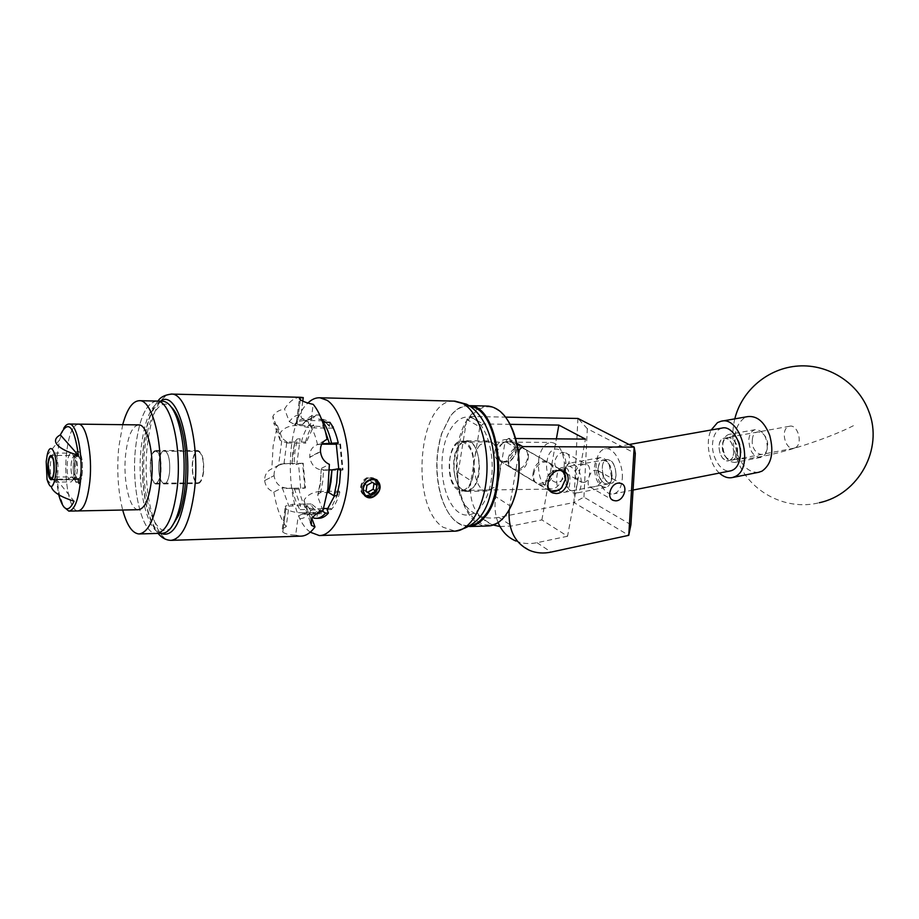 <?xml version="1.0" encoding="UTF-8"?>
<svg xmlns="http://www.w3.org/2000/svg" width="919" height="919" viewBox="0 0 919 919"><rect width="100%" height="100%" fill="white"/><g stroke="black" fill="none" stroke-linecap="round" stroke-linejoin="round"><path stroke-width="0.69" stroke-dasharray="4.59 3.45" d="M583.45 482.418C590.963 482.521 591.216 465.324 587.115 464.681L585.449 464.52C576.282 463.762 569.814 477.937 580.774 481.74L583.45 482.418M608.424 482.728C601.348 479.339 599.935 460.419 606.712 459.454L609.688 459.948C616.81 463.153 618.303 482.303 611.537 483.256L608.424 482.728M561.118 491.791C555.8 492.779 554.191 467.886 562.382 467.507L565.438 468.001C570.722 466.818 572.571 491.814 564.289 492.331L561.118 491.791M595.788 470.241L598.154 470.769C609.09 475.157 600.096 487.748 591.331 486.932L589.791 486.909C586.586 487.598 587.746 470.172 595.788 470.241M541.601 484.864C552.514 485.312 558.568 465.577 548.425 462.521L545.656 462.039C534.766 461.464 528.586 481.257 538.66 484.359L541.601 484.864M519.821 447.22L522.555 447.702C532.561 450.758 526.713 470 515.984 469.483L513.078 468.966C503.152 465.864 509.092 446.588 519.821 447.22M502.75 461.545C513.399 462.096 519.12 443.119 509.195 440.063L506.484 439.581C495.846 438.914 490.022 457.926 499.867 461.028L502.75 461.545M560.647 469.379C568.666 469.77 573.157 455.089 565.679 452.849L563.703 452.504C555.696 452.033 551.147 466.749 558.568 469.012L560.647 469.379M498.109 522.578C495.019 514.778 494.227 506.162 495.766 496.708L509.712 505.691L518.557 454.48M517.799 448.84L505.14 441.534L508.425 438.432L515.41 438.501M495.766 496.708L505.14 441.534M577.89 418.444L573.915 502.521L498.822 517.328C491.493 518.741 484.635 518.121 478.225 515.49C462.521 507.759 455.835 493.434 458.167 472.492L470.965 480.74L479.821 426.944L466.772 419.42L469.942 416.468L505.622 417.123M458.167 472.492L466.772 419.42M509.712 505.691L509.16 509.781M499.982 526.518L511.826 525.967L541.877 519.901L567.551 536.259L585.449 439.11M567.551 536.259L536.995 542.692C529.482 544.243 522.452 543.692 515.915 541.038L529.872 550.515M541.877 519.901L556.386 438.857M510.045 424.348L483.038 423.935L479.821 426.944M470.965 480.74C468.541 501.946 475.238 516.432 491.056 524.186L493.262 525.025M469.942 416.468L483.038 423.935M508.425 438.432L516.535 443.073M630.916 524.703L583.933 497.145L573.915 502.521L628.757 535.34M583.933 497.145L587.333 428.713L635.316 453.446M587.333 428.713L578.005 418.467M795.234 447.76C803.355 444.233 797.853 423.785 789.467 426.267L788.157 426.761C780.139 430.471 785.676 450.689 794.062 448.196L795.234 447.76M729.835 460.327C737.67 456.789 732.11 435.686 724.023 438.156L722.748 438.639C715.016 442.372 720.599 463.222 728.698 460.752L729.835 460.327M758.462 472.332C749.134 472.757 741.989 466.381 737.027 453.182C732.73 436.847 735.166 425.095 744.333 417.938L747.779 416.606M719.37 473.067C709.169 464.003 704.999 442.096 711.157 430M470.494 406.566C462.958 405.256 456.134 408.622 450 416.675L441.557 433.676C435.284 454.641 435.181 475.766 441.235 497.064C448.185 517.627 458.11 527.115 471.022 525.565M469.609 526.507L468.139 526.576C456.536 525.679 447.668 515.95 441.522 497.386C435.399 475.87 435.503 454.526 441.844 433.343L450.379 416.158C455.858 408.932 461.981 405.417 468.736 405.635L469.31 405.67M508.127 511.515L504.209 516.846C489.678 533.606 469.965 523.359 461.625 497.087C453.078 471.033 456.973 434.469 470.39 417.042C482.923 402.384 495.387 403.475 507.793 420.339M487.265 406.06C480.786 406.244 474.928 409.725 469.678 416.514C444.681 446.152 457.386 527.862 487.69 525.978M459.351 444.922C448.817 457.168 454.066 492.205 466.484 491.389L473.457 487.552C484.313 475.732 479.063 439.902 466.737 440.752L459.351 444.922M479.879 445.037C469.184 457.18 474.526 491.895 487.127 491.079L494.192 487.277C505.197 475.56 499.867 440.075 487.369 440.902L479.879 445.037M560.556 470.379L552.721 471.504C545.783 477.558 544.599 483.647 549.183 489.77M550.309 491.228C543.416 485.37 544.037 478.546 552.193 470.781L560.383 469.552L562.371 470.654M503.325 442.889C514.364 435.721 520.97 454.135 509.746 460.476C498.822 467.76 491.952 449.322 503.325 442.889M510.24 461.154C518.155 453.595 518.534 447.036 511.389 441.499L503.451 442.567C495.525 450.103 495.1 456.651 502.176 462.223L510.24 461.154M598.062 468.265C600.325 458.007 604.415 457.26 610.319 466.002L612.18 476.019C611.606 491.274 596.89 482.912 598.062 468.265M611.503 477.283L609.228 465.094C606.574 459.638 603.484 457.168 599.969 457.662C596.695 458.696 594.834 462.085 594.398 467.851C595.064 480.155 598.924 486.656 605.977 487.357C609.182 486.335 611.02 482.98 611.503 477.283M577.603 482.555C578.625 467.863 564.645 459.259 563.818 473.813L566.253 485.921C571.894 493.503 575.685 492.389 577.603 482.555M564.565 473.342L564.622 472.389C565.196 467.093 566.977 463.992 569.975 463.073C576.856 463.842 580.659 470.471 581.371 482.992C580.934 488.747 579.154 492.136 576.018 493.147C572.939 493.652 570.125 491.631 567.574 487.059L564.565 473.342M752.351 439.776C753.189 425.52 769.226 432.516 767.56 446.645C766.538 460.982 750.685 453.572 752.351 439.776M767.285 447.748C766.894 436.157 762.873 430.138 755.223 429.667C751.616 430.724 749.479 433.975 748.836 439.397C749.238 450.953 753.281 456.938 760.978 457.375C764.516 456.318 766.618 453.113 767.285 447.748M737.429 452.343C739.002 438.041 723.161 430.873 722.414 445.301C720.829 459.27 736.487 466.863 737.429 452.343M722.793 444.199C723.402 438.719 725.493 435.445 729.043 434.388C736.613 434.894 740.611 441.005 741.036 452.722C740.392 458.144 738.336 461.384 734.855 462.429C727.251 461.958 723.23 455.881 722.793 444.199M616.006 475.169C615.489 465.255 612.387 460.017 606.712 459.454C604.082 460.281 602.577 463.004 602.209 467.622C602.726 477.501 605.839 482.716 611.537 483.256C614.133 482.441 615.615 479.741 616.006 475.169M612.008 475.927C611.48 465.99 608.378 460.752 602.726 460.178C600.096 461.005 598.602 463.727 598.235 468.357C598.763 478.248 601.876 483.474 607.551 484.026C610.136 483.21 611.617 480.511 612.008 475.927M722.116 428.059C716.694 429.667 713.535 434.653 712.616 443.038C711.157 456.961 721.082 472.837 730.306 470.919M622.278 478.592C623.519 463.475 613.226 446.255 604.736 448.828C599.716 450.402 596.856 455.571 596.178 464.325C595.053 479.293 605.196 496.478 613.858 493.836C618.717 492.285 621.531 487.208 622.278 478.592M737.245 452.251C736.9 442.82 733.684 437.903 727.607 437.501C724.758 438.352 723.081 440.982 722.587 445.382C722.943 454.79 726.171 459.684 732.282 460.063C735.085 459.224 736.739 456.617 737.245 452.251M733.649 452.929C733.293 443.486 730.088 438.558 724.023 438.156C721.174 438.995 719.508 441.637 719.014 446.048C719.37 455.456 722.598 460.362 728.698 460.752C731.49 459.914 733.144 457.306 733.649 452.929M171.29 527.38C155.196 543.784 139.332 492.929 144.846 448.173C147.913 416.789 160.216 396.284 171.244 407.014M161.997 401.189C151.635 403.487 144.697 418.857 141.204 447.312C136.552 486.944 147.35 533.939 162.054 533.284M158.93 462.004C159.883 454.652 161.687 450.792 164.352 450.448C168.533 452.562 170.268 459.902 169.567 472.469C168.591 479.775 166.798 483.589 164.179 483.922C159.986 481.797 158.229 474.491 158.93 462.004M150.394 462.016C151.336 454.641 153.128 450.769 155.748 450.425C159.883 452.55 161.606 459.914 160.917 472.515C159.94 479.844 158.171 483.681 155.587 484.014C151.428 481.878 149.705 474.549 150.394 462.016M156.264 401.063C145.937 403.384 139.045 418.88 135.598 447.553C131.049 487.231 141.756 534.1 156.31 533.457C141.721 534.1 131.015 487.013 135.621 447.289C139.24 417.95 146.351 402.545 156.977 401.075M122.698 424.693L118.723 447.484C116.667 470.344 117.988 491.194 122.698 510.022M73.428 462.464C72.854 474.744 74.313 481.924 77.816 484.014C80.01 483.693 81.527 479.902 82.342 472.642C82.928 460.281 81.469 453.067 77.977 450.999C75.749 451.344 74.232 455.169 73.428 462.464C74.232 455.169 75.749 451.344 77.977 450.999C81.469 453.067 82.928 460.281 82.342 472.642C81.527 479.902 80.01 483.693 77.816 484.014L78.988 483.819L78.655 482.934L75.232 481.131C73.463 476.295 72.865 470.068 73.428 462.464M150.624 462.314C149.981 474.25 151.635 481.223 155.587 483.245C158.057 482.923 159.757 479.236 160.676 472.205C161.319 460.212 159.676 453.205 155.748 451.195C153.232 451.528 151.52 455.238 150.624 462.314M138.424 424.888C132.083 426.347 127.833 436.215 125.65 454.503C122.767 480.086 129.499 510.137 138.436 509.712M78.437 424.13C72.486 425.083 68.477 435.181 66.409 454.434C63.779 480.603 69.867 511.332 78 510.93C69.844 511.343 63.756 480.43 66.421 454.239C68.431 435.64 72.302 425.6 78.035 424.118M74.623 463.762C74.186 472.745 75.255 478.006 77.816 479.546C79.413 479.316 80.516 476.559 81.113 471.298C81.55 462.268 80.481 456.996 77.931 455.468C76.311 455.709 75.209 458.478 74.623 463.762M63.687 428.392L59.632 439.81L57.415 454.227C56.231 468.713 56.875 482.061 59.356 494.284L63.641 506.76M51.315 486.714L56.335 479.178L58.667 494.652M56.335 479.178L74.083 501.2M374.01 483.383L369.438 480.189L364.131 483.348L363.258 489.39L365.992 491.183M565.553 471.022C562.072 492.251 542.991 480.786 547.173 460.534C549.596 443.705 565.07 445.864 565.932 463.635L565.553 471.022M538.81 458.673C537.293 476.031 541.44 486.162 551.285 489.069C557.385 488.563 561.555 483.21 563.795 473.009L564.323 462.877C562.83 450.448 558.568 443.636 551.515 442.441C545.243 442.912 541.004 448.323 538.81 458.673M533.077 473.228C534.801 464.175 539.212 460.201 546.311 461.304C551.182 463.555 553.41 467.484 553.008 473.09C549.436 481.085 543.956 484.428 536.581 483.107C533.342 481.774 532.17 478.489 533.077 473.228M528.184 458.673C529.08 453.492 527.874 450.218 524.565 448.863C517.271 447.576 511.929 450.85 508.552 458.684C508.196 464.118 510.367 467.943 515.042 470.16C522.141 471.355 526.518 467.53 528.184 458.673M473.434 473.653C471.321 484.279 467.369 489.85 461.614 490.367C452.332 487.334 448.415 476.777 449.862 458.707C451.93 447.944 455.927 442.315 461.855 441.809C471.045 444.865 474.905 455.479 473.434 473.653M203.294 471.964C202.318 478.879 200.526 482.498 197.907 482.82C193.737 480.832 191.979 473.974 192.657 462.246C193.599 455.284 195.402 451.631 198.067 451.309C202.226 453.285 203.961 460.166 203.294 471.964M51.809 479.224L49.798 477.053L71.085 476.904L73.175 478.317C71.406 475.514 70.729 470.746 71.142 464.038C71.705 459.041 72.739 456.421 74.255 456.18C76.633 457.605 77.633 462.556 77.23 471.045C76.679 476.019 75.645 478.627 74.14 478.856C71.762 477.421 70.763 472.481 71.154 464.049C72.245 456.295 73.888 454.377 76.082 458.294L77.242 471.056L75.99 476.95L73.175 478.317L73.509 479.752L71.131 481.958L73.394 479.5L74.979 472.021C75.473 465.462 74.979 460.063 73.509 455.813L71.222 453.113C69.304 453.412 67.995 456.743 67.305 463.119C66.823 469.506 67.294 474.836 68.718 479.086L51.809 479.224C50.43 474.939 49.971 469.586 50.442 463.153L52.061 455.364L54.244 453.078C57.162 454.905 58.379 461.246 57.886 472.113C57.208 478.42 55.967 481.751 54.152 482.119L51.533 479.626M50.235 478.696L49.798 477.053M80.918 471.022C80.355 475.996 79.321 478.604 77.816 478.822C75.415 477.398 74.405 472.469 74.807 464.038C75.358 459.041 76.403 456.421 77.92 456.192C80.321 457.605 81.32 462.556 80.918 471.022M376.951 479.902L375.4 479.534C383.476 482.257 378.41 497.133 368.956 496.628L365.796 495.973C357.215 492.791 361.799 477.512 370.667 477.685L373.47 478.144C381.511 480.855 376.503 495.663 367.083 495.192C372.448 494.629 375.848 491.642 377.272 486.231C377.629 483.003 376.641 480.43 374.32 478.523L369.978 477.179C361.121 477.007 356.538 492.285 365.119 495.456L368.266 496.111C377.72 496.616 382.775 481.751 374.699 479.04L371.896 478.581C363.281 481.269 360.73 486.679 364.234 494.813M367.083 495.192C372.402 494.433 375.607 491.447 376.687 486.243L374.32 478.523M462.498 489.62C449.012 481.993 452.642 439.535 466.726 441.2L470.229 442.292C483.98 449.104 480.557 492.63 466.484 490.941L462.498 489.62M465.359 442.269L461.878 441.166C447.84 439.489 444.21 482.038 457.651 489.689L461.625 491.01C475.651 492.71 479.063 449.081 465.359 442.269M325.659 422.281L329.393 426.646L333.62 426.703L333.425 428.162L324.912 422.269M322.799 420.305L323.224 419.328L328.474 421.247L333.62 426.703M322.983 510.562L317.71 496.639L320.524 483.153L321.282 469.081L323.649 469.919L322.695 481.751L320.536 492.607L327.371 492.504M158.93 462.085C158.252 474.514 159.998 481.774 164.179 483.888C166.798 483.555 168.602 479.718 169.567 472.389C170.245 459.879 168.51 452.585 164.352 450.482C161.687 450.838 159.883 454.698 158.93 462.085M203.536 472.194C202.525 479.431 200.652 483.21 197.907 483.543C193.541 481.464 191.715 474.296 192.416 462.027C193.404 454.744 195.287 450.93 198.079 450.586C202.421 452.653 204.248 459.856 203.536 472.194M291.932 463.601L284.005 463.59L286.82 441.947L294.838 441.993L292.805 452.343L291.932 463.601L293.988 464.474L294.965 451.149L297.365 438.857L300.157 438.88L296.768 464.463L293.988 464.474M286.946 441.947L287.36 443.027L280.157 440.442L279.387 434.308L272.805 416.525L273.759 423.119L277.389 425.566L273.104 446.106L271.84 468.828C266.958 471.045 264.569 474.962 264.661 480.557L274.069 475.651L264.661 480.557M300.375 397.295C294.562 397.525 289.278 401.431 284.545 409.012C278.825 410.058 274.93 412.493 272.886 416.341L279.387 434.308M374.872 479.362L372.482 478.994M310.266 532.193L309.221 531.343C284.637 512.411 283.799 424.314 307.888 403.062M339.835 492.32C337.675 499.97 334.849 505.714 331.345 509.563L330.897 508.414L339.375 491.171L339.835 492.32L335.573 492.389L336.894 495.8M321.57 513.824C317.767 513.17 314.309 510.332 311.208 505.301L311.403 503.911L321.765 512.4L321.57 513.824L317.377 513.916L316.814 518.086L318.675 518.293M304.832 488.207L302.615 463.544L303.213 463.245L305.43 487.92L298.962 489.103C300.708 497.42 303.213 504.221 306.509 509.494L299.939 509.643L300.502 505.519L288.899 506.174L286.188 526.725L282.305 528.93L282.799 532.101L285.878 508.724L282.799 532.101M305.487 442.062C307.428 434.63 310.059 428.84 313.379 424.704L313.804 425.773L305.901 443.142L305.487 442.062L301.363 442.039L300.157 438.88M340.535 443.911L343.005 469.816L342.339 470.137L339.881 444.245L340.535 443.911L336.274 443.888M329.37 469.885L323.649 469.919M321.604 468.231L329.381 464.359M294.838 441.993L291.989 463.578M277.389 425.566L282.076 438.214L278.583 465.221L271.84 468.828M313.965 518.155L316.814 518.086M310.748 514.077L310.725 514.203C314.103 514.697 317.342 513.273 320.455 509.907L312.196 509.976L302.604 514.261L311.909 514.169L320.409 509.804M282.903 532.193C285.453 534.008 289.715 534.984 295.665 535.099L297.905 518.339C302.064 519.338 306.038 517.581 309.841 513.043L311.897 518.569M295.665 535.099L300.616 536.156M264.683 480.821C265.511 486.323 268.555 490.057 273.828 492.021L282.271 487.828L294.183 488.345L292.449 489.195L298.962 489.103M292.449 489.195C294.172 497.535 296.676 504.347 299.939 509.643M294.183 488.345L300.502 505.519M282.271 487.828L288.899 506.174M273.828 492.021C276.297 506.817 280.421 518.385 286.188 526.725M316.469 414.951L319.192 414.997C315.183 414.848 311.449 417.008 308.003 421.488L305.188 421.442C308.635 416.962 312.357 414.791 316.343 414.94L312.115 419.007C308.738 418.984 305.567 420.799 302.615 424.452L294.574 424.44C297.492 420.81 300.616 418.995 303.948 419.018L312.115 419.007M312.092 419.144C308.738 419.133 305.59 420.936 302.65 424.555M302.788 401.086L300.972 414.837C296.791 414.492 292.92 416.767 289.336 421.672L284.545 409.012M325.36 431.39L322.684 426.565L310.3 425.991L313.195 404.349M323.097 423.498L322.684 426.565M324.844 440.534L317.48 444.463C315.757 436.732 313.368 430.574 310.3 425.991M317.48 444.463L321.937 443.797M313.034 517.029L310.725 514.203M302.73 514.261L302.925 512.836L321.765 512.4M306.509 509.494L307.072 505.381L311.208 505.301M285.878 508.724L285.315 506.093L292.747 504.267L311.403 503.911M302.925 512.836C295.39 512.733 289.738 511.389 285.981 508.816M322.925 419.317L318.744 419.248L319.318 414.997M304.074 419.018L303.879 420.465L322.144 420.753M329.978 422.338L329.393 426.646M300.352 399.731L297.147 424.038C301.018 426.313 306.751 427.611 314.378 427.932L333.425 428.162M303.879 420.465L296.412 421.764L297.044 423.958L300.249 399.65M297.365 438.857L294.792 441.89M287.36 443.027L305.901 443.142M308.003 421.488L309.232 424.647L313.379 424.704M279.468 434.124C282.512 428.84 287.727 425.968 295.114 425.531L313.804 425.773M302.615 424.452L305.188 421.442M327.118 509.654L331.345 509.563M311.116 519.97L303.902 500.476L304.557 506.472L311.886 508.816L323.626 508.563M328.129 508.471L330.897 508.414M320.455 509.907L321.995 510.884M320.662 492.595L320.214 491.435L339.375 491.171M320.214 491.435C312.621 492.079 307.21 495.031 303.994 500.292L311.208 519.775M296.768 464.463L298.503 463.555L302.615 463.544M274.069 475.651C273.896 469.85 276.297 465.91 281.26 463.854L303.213 463.245M286.303 488.437L305.43 487.92M286.889 488.15C279.721 487.495 275.459 483.417 274.092 475.916M340.685 468.897L338.732 469.839L343.005 469.816M320.513 451.711L309.783 457.306C311.254 465.175 315.699 469.494 323.132 470.241L342.339 470.137M321.363 443.797L320.72 444.141L321.753 444.141M336.354 444.233L339.881 444.245M320.72 444.141L317.147 444.716C312 446.829 309.542 450.93 309.76 457.03L320.478 451.424M278.583 465.221L284.005 463.59M289.336 421.672L294.574 424.44M286.82 441.947L282.076 438.214M302.604 514.261C300.088 514.583 298.526 515.938 297.905 518.339M309.841 513.043L310.507 510.378L312.196 509.976M320.536 492.607L317.963 494.089L317.71 496.639M303.948 419.018C301.731 418.696 300.743 417.306 300.972 414.837M317.377 513.916C313.586 513.273 310.151 510.424 307.072 505.381M318.744 419.248L321.811 419.868M301.363 442.039C303.304 434.595 305.924 428.794 309.232 424.647M335.573 492.389L334.527 495.835M300.708 488.265L298.503 463.555M338.755 468.908L338.732 469.839M78.988 483.325L79.114 478.075L75.622 476.869L75.232 481.131M79.448 478.466L78.069 479.718L77.667 484.003M75.622 476.869L78.069 479.718M73.509 479.752L52.13 479.936M54.152 482.119L71.131 481.958M71.085 476.904L68.718 479.086M375.297 480.511L372.643 478.397C364.2 474.56 356.101 491.332 365.613 494.973C374.745 499.373 383.568 482.946 374.573 479.798L369.059 480.086M376.687 485.967C377.077 482.418 375.837 479.971 372.988 478.65C364.533 474.801 356.423 491.585 365.946 495.215C375.078 499.626 383.912 483.187 374.918 480.04C370.817 478.891 367.382 480.534 364.613 484.956M374.033 483.233L376.824 485.266M369.438 480.189L372.321 482.291M364.131 483.348L366.899 485.381M363.258 489.39L366.015 491.458M536.995 542.692L551.124 552.089M498.822 517.328L511.826 525.967M853.383 425.715C830.822 437.329 788.812 451.378 761.908 456.467C748.491 459.018 740.048 459.443 736.578 457.731C734.959 456.789 735.108 455.273 737.027 453.182M453.929 401.121C418.156 399.168 409.495 505.99 443.096 527.253L455.181 531.148M474.043 418.949C487.162 426.094 495.444 455.904 490.987 481.602C486.725 507.403 471.298 521.36 458.776 512.377C446.174 503.761 439.098 475.582 443.027 451.355C446.772 427.025 460.993 411.425 474.043 418.949M160.561 401.155C152.003 407.542 146.328 422.878 143.513 447.162C139.435 483.21 147.568 526.116 160.607 533.319M171.623 540.338L170.842 540.361C154.3 541.084 142.192 489.287 147.316 445.52C151.244 413.561 159.125 396.399 170.98 394.056M292.747 504.267L292.564 505.668M314.378 427.932L314.574 426.462M295.114 425.531L294.7 424.452M311.886 508.816L312.322 509.976M284.718 463.279L284.132 463.59M323.132 470.241L323.787 469.919M79.114 478.075L78.655 482.934M562.382 467.507L602.726 460.178M598.154 470.769L621.06 483.417M548.425 462.521L562.968 470.838M509.195 440.063L522.555 447.702M565.679 452.849L587.115 464.681M558.568 469.012L580.774 481.74M478.225 515.49L491.056 524.186M499.867 461.028L513.078 468.966M538.66 484.359L550.711 491.608M589.791 486.909L611.916 499.58M564.289 492.331L607.551 484.026M789.467 426.267L727.607 437.501M734.798 418.869C731.662 431.987 732.259 444.945 736.578 457.731C747.216 490.482 784.918 511.481 819.323 502.716M720.91 421.281L721.783 421.132M794.062 448.196L732.282 460.063M487.127 491.079L466.484 491.389M469.563 526.53L468.139 526.576M487.369 440.902L466.737 440.752M560.383 469.552L511.389 441.499M550.619 491.343L502.176 462.223M610.319 466.002L609.228 465.094M612.203 475.341L611.537 476.444M563.818 473.813L564.622 472.389M599.969 457.662L569.975 463.073M629.078 444.52L604.736 448.828M755.223 429.667L729.043 434.388M760.978 457.375L734.855 462.429M633.053 490.057L613.858 493.836M605.977 487.357L576.018 493.147M566.253 485.921L567.574 487.059M155.748 450.425L164.352 450.448M156.31 533.457L157 533.434M155.587 484.014L197.907 483.543M155.587 483.245L197.907 482.82M155.748 451.195L198.067 451.309M139.585 533.95L138.918 533.962M77.816 479.546L51.096 479.764M47.168 455.296L59.632 439.81M47.041 479.477L51.74 485.129M58.288 493.009L59.356 494.284M77.931 455.468L51.108 455.445M524.565 448.863L546.311 461.304M461.614 490.367L551.285 489.069M54.244 453.078L71.222 453.113M49.396 457.926L52.061 455.364M75.99 476.95L73.394 479.5M76.082 458.294L73.509 455.813M74.14 478.856L77.816 478.822M461.878 441.166L466.726 441.2M321.282 469.081L320.294 482.291L317.963 494.089M157.942 401.098C150.406 411.034 145.581 426.083 143.444 446.278C139.918 479.408 145.156 518.052 158.045 533.399M365.119 495.456L365.796 495.973M374.699 479.04L375.4 479.534M319.272 535.547L320.191 535.524M372.781 477.65L373.47 478.144M316.527 518.35L315.826 518.362M311.909 514.169L303.764 514.364L310.507 510.378M319.192 414.997L316.343 414.94M279.698 464.692L281.26 463.854M317.147 444.716L317.859 444.337M280.157 440.442L273.759 423.119M282.305 528.93L285.315 506.093M310.415 522.314L304.557 506.472M296.412 421.764L299.41 398.949M198.079 450.586L164.352 450.482M319.031 419.259L323.224 419.328M461.625 491.01L466.484 490.941M78.988 483.819L79.425 479.178M74.255 456.18L77.92 456.192M461.855 441.809L551.515 442.441M515.042 470.16L536.581 483.107M565.932 463.635L564.323 462.877M565.909 468.288L564.289 469.264"/><path stroke-width="1.38" d="M615.615 500.832C623.863 501.119 628.711 485.657 621.06 483.417L619.027 483.084C610.779 482.716 605.862 498.213 613.478 500.476L615.615 500.832M556.006 493.503C567 493.917 573.18 473.905 562.968 470.838L560.176 470.367C549.194 469.827 542.888 489.896 553.031 492.998L556.006 493.503M518.557 454.48L519.373 449.747L517.799 448.84C519.683 460.856 519.626 472.86 517.615 484.818C515.731 495.444 512.561 504.347 508.127 511.515M505.622 417.123L578.005 418.467L634.179 447.128L522.704 446.588L519.373 449.747M509.16 509.781C508.035 529.872 514.939 543.451 529.872 550.515C536.466 553.169 543.543 553.697 551.124 552.089L628.757 535.34L634.179 447.128L635.316 453.446L630.916 524.703L628.757 535.34M515.41 438.501L585.449 439.11L558.855 425.083L510.045 424.348M515.915 541.038C507.77 537.558 501.831 531.412 498.109 522.578M556.386 438.857L558.855 425.083M493.262 525.025L499.982 526.518M516.535 443.073L522.704 446.588M721.783 421.132L747.779 416.606C757.118 415.618 764.436 421.89 769.731 435.434C774.143 452.458 771.546 464.382 761.954 471.183L758.462 472.332M711.157 430L717.509 422.614L720.91 421.281C741.047 415.158 754.798 468.116 735.131 476.536L732.535 477.512C728.066 478.477 723.678 476.995 719.37 473.067M471.022 525.565C475.399 524.577 479.5 521.854 483.337 517.397C508.425 491.378 498.385 408.898 470.494 406.566M469.31 405.67C498.374 404.705 510.298 490.792 484.083 517.948C479.58 523.152 474.755 526.001 469.609 526.507M507.793 420.339C512.561 427.921 515.904 437.41 517.799 448.805L517.581 448.61C512.377 422.326 502.601 408.151 488.288 406.083L487.265 406.06M469.563 526.53L487.69 525.978C493.434 525.932 498.822 523.083 503.853 517.42C510.355 509.781 514.87 498.983 517.408 485.037C519.43 472.94 519.499 460.798 517.581 448.61M549.183 489.77C552.089 491.964 555.398 491.975 559.108 489.816L561.635 487.713L565.426 479.281C565.587 474.847 563.967 471.884 560.556 470.379M562.371 470.654C564.726 472.584 565.805 475.364 565.61 478.994L561.612 487.909L558.947 490.126L550.309 491.228M730.306 470.919L730.961 470.792C736.199 469.195 739.313 464.29 740.289 456.054C741.92 441.614 731.271 425.428 722.116 428.059L629.078 444.52M171.244 407.014C174.173 409.748 176.793 414.205 179.113 420.385C185.523 439.202 187.476 461.602 184.972 487.587C183.685 498.557 181.571 507.793 178.642 515.283L171.29 527.38M157 533.434L162.054 533.284C167.396 533.238 172.186 528.034 176.414 517.65C179.481 509.804 181.675 500.12 183.03 488.609C185.649 461.327 183.605 437.823 176.907 418.099C172.795 407.347 168.062 401.718 162.72 401.201L161.997 401.189M177.114 488.678C173.197 517.305 166.259 532.227 156.31 533.457C166.293 532.204 173.243 517.19 177.149 488.403C182.192 447.392 170.762 400.305 156.977 401.075C170.796 400.293 182.238 447.633 177.114 488.678M162.72 401.201L156.264 401.063M122.698 510.022C126.891 525.3 132.302 533.273 138.918 533.962C148.66 532.721 155.437 517.615 159.263 488.621C164.191 447.323 153.036 399.903 139.585 400.695C132.704 400.822 127.075 408.817 122.698 424.693M78.391 510.918L138.436 509.712C144.708 508.896 149.039 499.212 151.428 480.683C154.507 454.549 147.5 424.406 138.861 424.888L138.424 424.888M138.861 424.888L78.437 424.13C86.317 423.602 92.693 454.641 89.832 481.43C87.627 500.292 83.686 510.125 78 510.93C83.709 510.102 87.661 500.212 89.855 481.223C92.67 454.468 86.294 423.613 78.437 424.13L78.035 424.118M47.949 463.819C47.535 472.906 48.546 478.213 50.993 479.764C52.509 479.534 53.566 476.754 54.141 471.436C54.554 462.314 53.543 456.984 51.108 455.445C49.569 455.698 48.512 458.489 47.949 463.819M60.355 434.871C49.741 440.615 56.932 449.069 78.414 455.364C74.232 425.991 68.213 419.167 60.355 434.871L78.414 455.364M55.944 473.664C57.931 454.457 50.407 439.248 47.168 455.296L46.203 461.683L47.041 479.477C50.568 490.482 53.532 488.54 55.944 473.664M63.641 506.76L68.81 511.113C74.405 510.309 78.287 500.441 80.458 481.51C83.284 454.629 77.001 423.487 69.247 424.015C67.282 423.912 65.433 425.371 63.687 428.392M58.667 494.652C63.239 510.998 68.374 513.181 74.083 501.2C60.263 496.8 52.67 491.975 51.315 486.714M365.992 491.183L367.669 492.262L373.148 489.264L374.01 483.383M373.516 493.549L375.928 491.309L376.824 485.266L372.321 482.291L366.899 485.381L366.015 491.458L370.541 494.411L373.516 493.549M372.861 492.584L375.928 491.309L376.824 485.266L372.321 482.291L366.899 485.381L366.015 491.458L370.541 494.411L372.861 492.584M377.387 493.664C372.746 498.546 368.462 499.155 364.521 495.49L365.682 495.709C371.713 500.993 382.729 491.355 379.271 483.865C375.997 478.604 371.563 478.202 365.957 482.659C369.461 478.983 373.137 478.064 376.951 479.902L379.455 483.624C380.627 487.081 379.938 490.424 377.387 493.664C380.34 490.091 380.891 486.427 379.007 482.693M48.11 464.084L50.063 478.5C51.889 480.04 53.199 477.593 53.968 471.171C54.072 458.903 52.544 454.491 49.396 457.926L48.11 464.084M321.811 419.868L325.659 422.281M311.897 518.569L314.999 526.943L311.564 525.427L311.208 519.775C313.345 515.697 317.262 512.63 322.983 510.562L327.911 488.919L329.381 464.359C324.258 461.981 321.294 457.765 320.513 451.711L320.478 451.424C320.145 445.497 322.339 441.476 327.049 439.362C324.108 423.613 319.49 411.942 313.195 404.349C307.291 403.085 303.006 401.546 300.352 399.731L299.525 398.019L303.259 397.594L300.375 397.295M327.371 492.504L328.818 492.481L330.989 481.671L331.966 469.873L329.37 469.885M336.894 495.8L339.593 482.992L340.685 468.897L337.778 468.908L336.687 483.026L333.999 495.846L336.894 495.8M372.39 478.994C363.855 481.74 361.133 487.013 364.234 494.813L364.521 495.49M307.888 403.062C311.713 399.317 315.734 397.559 319.95 397.778L327.107 400.328C340.627 408.944 350.369 442.774 348.278 476.433C346.314 510.137 333.103 535.926 319.272 535.547L310.266 532.193M324.912 422.269L322.799 420.305M328.818 492.481L331.966 469.873M316.527 518.35L318.675 518.293C322.075 518.316 325.315 516.57 328.416 513.066L325.544 513.135C322.454 516.639 319.215 518.385 315.826 518.362L313.965 518.155L313.034 517.029M171.623 540.338L300.616 536.156C305.694 536.145 310.496 533.077 314.999 526.943M303.259 397.594L302.788 401.086M321.937 443.797L338.215 442.878C336.251 434.216 333.517 427.369 329.978 422.338L323.27 422.246L323.097 423.498M331.449 442.832C329.496 434.147 326.773 427.289 323.27 422.246M329.519 443.843L325.36 431.39M327.049 439.362L324.844 440.534M322.144 420.753L322.73 420.753M328.416 513.066L327.118 509.654L334.527 495.835M323.626 508.563L328.129 508.471M321.995 510.884L325.544 513.135M333.999 495.846L328.864 492.595M332.023 469.85L337.778 468.908M338.755 468.908L336.274 443.888L338.215 442.878M321.753 444.141L336.354 444.233M51.533 479.626L50.235 478.696M365.682 495.709L364.429 493.802C362.879 491.102 362.936 488.15 364.613 484.956L365.957 482.659M369.059 480.086C363.499 483.555 361.96 488.127 364.429 493.802M367.669 492.262L370.541 494.411M373.148 489.264L375.928 491.309M320.191 535.524L454.354 531.171C469.85 531.435 484.554 507.07 486.714 475.341C489.011 443.647 478.133 411.769 463.015 403.579L453.929 401.121M160.607 533.319C172.749 538.097 181.376 523.244 186.5 488.782C192.588 440.821 176.218 388.909 160.561 401.155M170.98 394.056L171.577 394.079C187.154 393.24 200.158 445.29 194.414 490.666C189.98 522.429 182.123 538.993 170.842 540.361C166.017 540.188 161.744 537.868 158.045 533.399M550.711 491.608L553.031 492.998M611.916 499.58L613.478 500.476M819.323 502.716C858.495 494.514 883.676 448.977 868.846 411.54C858.426 382.982 828.421 363.924 798.324 366.003C768.192 367.979 741.771 390.299 734.798 418.869M732.535 477.512L759.324 472.159M488.288 406.083L469.276 405.647M730.961 470.792L633.053 490.057M178.642 515.283L176.414 517.65M179.113 420.385L176.907 418.099M156.977 401.075L139.585 400.695M156.31 533.457L139.585 533.95M78.437 424.13L69.247 424.015M78 510.93L69.189 511.102M455.181 531.148C486.633 524.117 490.953 498.695 494.296 470.264C495.192 441.752 484.945 413.676 466.519 404.211L454.997 401.143L319.95 397.778M301.306 397.318L171.577 394.079C164.915 394.848 160.377 397.18 157.942 401.098M311.564 525.427L310.415 522.314M299.41 398.949L299.525 398.019"/></g></svg>
